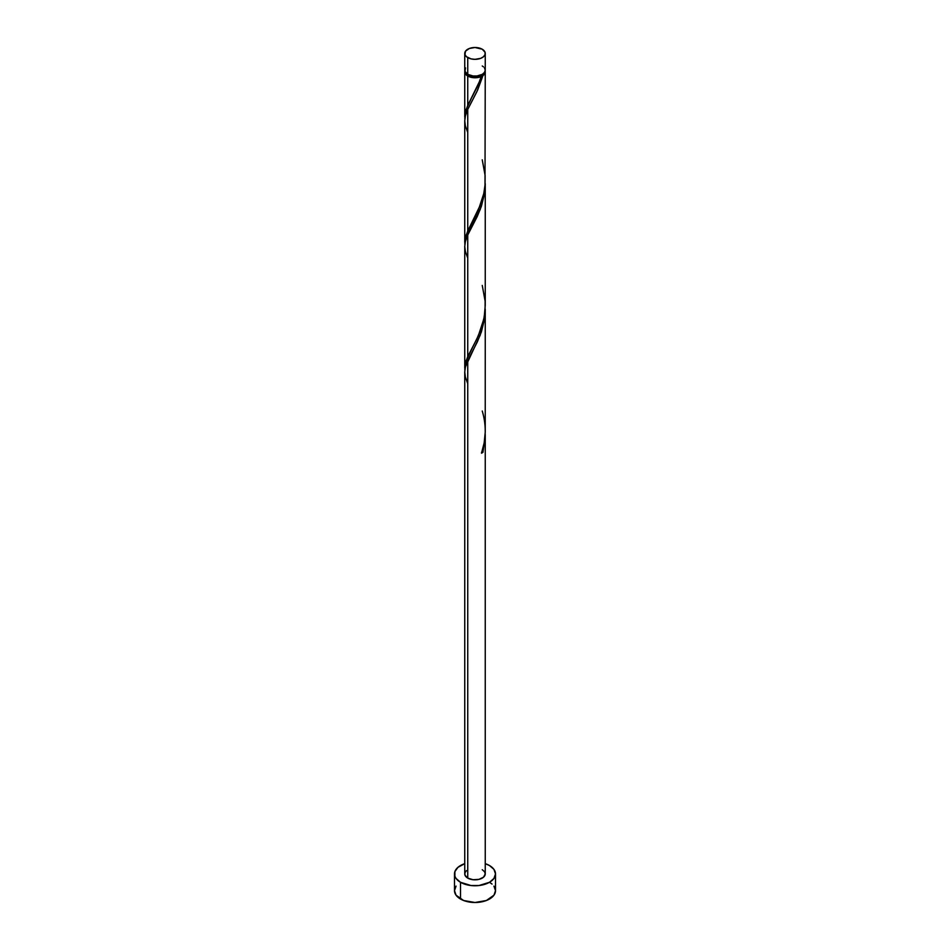 <?xml version="1.0" encoding="UTF-8"?>
<svg xmlns="http://www.w3.org/2000/svg" width="950" height="950" viewBox="0 0 950 950"><rect width="100%" height="100%" fill="white"/><g stroke="black" fill="none" stroke-linecap="round" stroke-linejoin="round"><path stroke-width="1.43" d="M465.524 67.901L464.942 71.321L467.744 74.349L467.744 57.606A10.248 5.926 180 0 1 464.752 53.426A10.248 5.926 180 0 1 471.081 47.951A10.248 5.926 180 0 1 482.256 49.234L475 47.5L469.3 48.498L465.524 51.157L464.942 54.578L466.474 56.715L471.081 58.888L475 59.339L480.7 58.342L483.526 56.715L485.058 54.578L485.058 52.262L482.256 49.234A10.248 5.926 180 0 1 485.248 53.426A10.248 5.926 180 0 1 478.919 58.888A10.248 5.926 180 0 1 467.744 57.606L467.744 74.349A10.248 5.926 0 0 0 478.919 75.632A10.248 5.926 0 0 0 485.248 70.169L484.476 67.901M465.951 72.877L467.329 74.801L468.469 75.608L468.469 74.729L468.469 75.608A9.227 5.332 0 0 0 481.531 75.608A9.227 5.332 0 0 0 484.013 72.996M456.048 886.124L454.492 890.661A20.508 11.839 0 0 0 460.501 899.033L460.501 882.289L470.998 885.531L479.002 885.531L489.499 882.289L493.952 878.441L495.508 873.917L493.952 869.381L489.499 865.545L485.248 863.657A20.508 11.839 180 0 1 489.499 865.545A20.508 11.839 180 0 1 495.508 873.917A20.508 11.839 180 0 1 482.849 884.854A20.508 11.839 180 0 1 460.501 882.289L460.501 899.033A20.508 11.839 0 0 0 482.849 901.597A20.508 11.839 0 0 0 495.508 890.661L493.952 886.124M485.248 435.242L482.944 452.343A10.248 5.926 180 0 1 481.496 453.186L484.156 442.926L485.236 432.202L485.248 309.308L484.476 319.414L481.389 331.883L477.28 342L467.744 360.596L467.744 878.097A10.248 5.926 0 0 0 478.919 879.379A10.248 5.926 0 0 0 485.248 873.917L483.526 877.206L478.919 879.379L473.005 879.724L467.744 878.097L467.744 360.596L465.322 367.329L464.752 372.103L464.752 873.917A10.248 5.926 0 0 0 467.744 878.097L464.942 875.069L464.942 872.765L466.474 870.627M481.531 452.366L482.944 452.343L485.248 434.566L485.248 873.917L484.476 871.649L482.256 869.725M467.744 383.61L465.322 376.877L464.752 371.925L465.405 366.973L480.237 335.077L484.678 317.989L485.248 309.308M480.166 80.097L481.496 76.427A10.248 5.926 180 0 1 467.744 76.024L467.744 105.414L480.166 80.097M464.811 244.114L465.215 238.213L467.744 231.004L467.744 109.428L476.912 91.616L482.944 75.584L484.738 73.684L485.153 71.001A10.248 5.926 180 0 1 485.248 71.844A10.248 5.926 180 0 1 482.944 75.584L477.624 90.096L467.744 109.428L467.744 231.004L480.7 204.262L483.681 194.085L484.999 185.523L485.248 71.844M465.987 72.996A9.227 5.332 0 0 0 468.469 75.608L473.195 77.069L476.805 77.069L482.944 75.584L481.531 75.608L484.049 72.877M485.248 305.318L485.248 183.73L484.476 193.824L481.389 206.292L477.28 216.41L467.744 235.018L467.744 356.582L476.995 338.592L481.508 327.56L484.239 316.872L485.248 305.318M464.811 369.704L465.215 363.803L467.744 356.582L467.744 235.018L480.237 209.487L484.678 192.399L485.248 183.718M464.811 118.524L465.215 112.634L467.744 105.414L467.744 76.024A10.248 5.926 180 0 1 464.752 71.844A10.248 5.926 180 0 1 464.847 71.001M464.752 242.523L464.752 120.935L465.322 116.149L467.744 109.428L465.405 115.793L464.752 120.757L465.322 125.697L467.744 132.442M464.752 368.101L464.752 246.513L465.322 241.739L467.744 235.018L465.405 241.383L464.752 246.335L465.322 251.287L467.744 258.02M471.96 97.209L478.384 84.407L481.531 75.608L481.496 76.427L478.206 77.461L470.844 77.247L465.524 74.1L464.942 70.68M460.501 882.289A20.508 11.839 180 0 1 454.492 873.917A20.508 11.839 180 0 1 464.752 863.657L457.947 867.338L454.884 871.601L454.884 876.221L456.048 878.441L460.501 882.289M454.492 873.917L454.492 890.661L456.048 895.185L463.612 900.505L475 902.5L486.388 900.505L493.952 895.185L495.508 890.661L495.508 873.917M492.053 884.082L489.499 882.289M464.752 53.426L464.752 70.169A10.248 5.926 0 0 0 467.744 74.349L473.005 75.976L476.995 75.976L482.256 74.349L484.476 72.426L485.248 70.169L485.248 53.426M483.526 66.88L482.256 65.978M481.793 452.247L482.944 452.343A10.248 5.926 180 0 1 481.496 453.186C486.198 439.256 486.447 425.208 482.256 411.006M471.449 98.147L466.058 109.618L464.847 118.94M482.256 159.838L485.117 175.536L485.07 184.573L483.811 193.479L478.384 209.986L466.058 235.208L464.847 244.53M482.256 285.428L485.117 301.126L485.07 310.163L483.811 319.058L478.384 335.576L466.058 360.786L464.847 370.108M464.752 116.933L464.752 71.844"/></g></svg>
